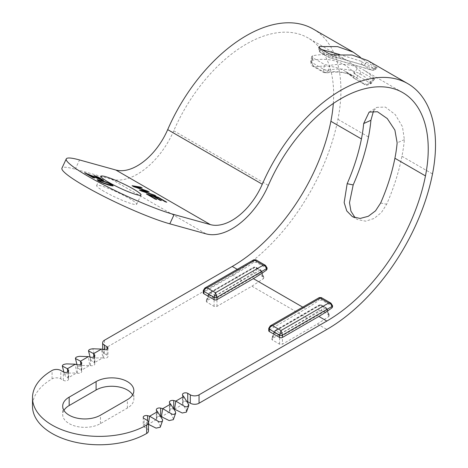 <?xml version="1.0" encoding="UTF-8"?>
<svg xmlns="http://www.w3.org/2000/svg" width="468" height="468" viewBox="0 0 468 468"><rect width="100%" height="100%" fill="white"/><g stroke="black" fill="none" stroke-linecap="round" stroke-linejoin="round"><path stroke-width="0.35" stroke-dasharray="2.34 1.75" d="M352.41 216.678L357.587 219.562L365.683 221.183L374.137 218.457L381.42 212.513L386.662 204.247A154.341 89.113 120 0 0 401.953 156.283A133.766 77.232 120 0 0 404.375 139.628L402.451 126.682L395.232 114.561L385.328 107.067L376.839 107.365L373.522 110.974M312.858 57.734L311.787 62.466A3.604 1.316 -169 0 1 310.688 61.214A3.604 1.316 -169 0 1 311.653 60.553L311.688 60.378A118.328 68.316 -60 0 1 354.182 72.821L353.592 77.922L364.414 84.357L354.223 78.384C354.937 79.121 356.218 78.332 358.073 76.015L369.86 82.818A3.604 0.55 -141.1 0 0 371.288 83.403L371.288 83.403A3.604 0.55 -141.1 0 0 370.948 82.719L374.125 78.525L374.476 79.197L372.984 78.694L361.202 71.891L357.248 68.784A123.476 71.288 120 0 0 346.934 60.39A123.476 71.288 120 0 0 312.735 55.75L311.782 56.388L312.858 57.734L324.64 64.543L329.618 65.497L328.571 70.124A3.604 1.392 -167.3 0 1 323.587 69.217L324.64 64.543M374.476 79.197L371.288 83.403C367.228 85.433 364.941 85.749 364.414 84.357L369.895 82.777A3.604 0.626 -142.8 0 0 371.387 83.275A3.604 0.626 -142.8 0 0 371.065 82.567A118.328 68.316 -60 0 0 328.571 70.124L328.524 70.294A3.604 1.468 -165.4 0 1 323.569 69.27L311.787 62.466L313.314 66.468C311.887 66.216 311.015 64.461 310.688 61.214L310.723 61.056A3.604 1.392 -167.3 0 1 311.688 60.378L312.735 55.75M311.799 62.414A3.604 1.392 -167.3 0 1 310.723 61.056L311.782 56.388M311.653 60.553C311.355 63.484 312.525 65.614 315.163 66.947A113.186 65.35 -60 0 1 345.425 71.399A113.186 65.35 -60 0 1 354.223 78.384M313.227 29.045A133.766 77.232 -60 0 1 337.925 119.317A154.341 89.113 -60 0 1 232.251 274.845L104.463 348.625L104.463 340.224M360.12 57.037L366.35 62.028L375.728 67.445C377.22 68.258 377.6 68.264 376.875 67.462L367.79 60.553M319.597 46.548L319.65 49.111A3.604 2.808 107.2 0 0 320.913 52.72A3.604 2.077 -60 0 1 320.644 52.609L329.226 57.564A3.604 2.077 -60 0 0 329.49 57.675A3.604 3.013 -74.7 0 0 330.075 57.915L371.914 70.165A3.604 3.604 0 0 0 375.143 69.609L374.236 68.556A3.604 2.077 120 0 1 371.446 69.96L362.87 65.005L320.913 52.72L329.49 57.675L371.446 69.96A3.604 2.808 -72.8 0 0 371.914 70.165A3.604 2.808 -72.8 0 0 374.833 69.088L375.143 69.609L377.237 68.041L376.875 67.462L374.833 69.088C360.881 64.11 346.958 60.033 333.07 56.862L334.146 54.949M366.35 62.028L365.654 63.607A3.604 1.375 23.8 0 1 361.413 61.343L362.32 59.062M318.702 47.198L318.848 49.69A3.604 0.837 -3.2 0 1 319.65 49.111L322.002 49.649M339.358 54.411L361.413 61.343A3.604 3.013 105.3 0 0 362.87 65.005A3.604 2.077 120 0 0 365.654 63.607L374.236 68.556L375.728 67.445M319.866 48.415L319.966 50.228A3.604 2.077 -60 0 0 320.644 52.609A3.604 3.604 0 0 1 318.848 49.69A3.604 0.837 -3.2 0 0 319.966 50.228L328.548 55.183A3.604 2.077 -60 0 0 329.226 57.564A3.604 3.604 0 0 0 330.075 57.915A3.604 3.013 -74.7 0 0 333.07 56.862A3.604 2.088 27.1 0 1 328.548 55.183L329.244 53.832M253.779 259.793L253.352 262.525L256.265 262.296L266.45 268.176L267.053 269.088M263.273 276.91L256.236 272.85L253.381 272.996L241.71 280.303L206.201 301.094L206.762 302.135L214.087 306.365L216.947 306.365L251.895 286.188L263.332 278.741L263.847 277.553L263.273 276.91L261.226 270.697L261.752 271.2L260.846 270.089A1.954 1.129 -60 0 1 260.846 270.089A1.954 1.129 -60 0 1 261.226 270.697L256.236 267.819L253.381 267.819A1.954 1.129 -120 0 1 253.761 267.205L209.483 292.769A1.954 1.129 -120 0 0 209.477 292.769A1.954 1.129 -120 0 0 209.097 293.377L208.57 293.881L209.097 295.033A1.954 1.129 120 0 1 210.46 292.95L210.46 292.869A1.954 1.129 -120 0 0 209.483 292.769L208.57 293.881L206.201 301.094M214.087 306.365L214.087 297.911L216.947 297.911A1.954 1.129 60 0 0 215.59 295.829L215.45 295.829A1.954 1.129 120 0 0 214.087 297.911L209.097 295.033L206.762 302.135M210.46 292.869L254.738 267.304L259.869 270.264A1.954 1.129 60 0 1 261.226 272.347L261.752 271.2L263.847 277.553M321.721 310.653L318.86 310.805L307.195 318.111L271.68 338.902L272.241 339.938L279.571 344.173L282.432 344.173L317.38 323.991L328.811 316.549L329.326 315.362L328.752 314.718L326.711 308.5L327.237 309.003L326.331 307.891A1.954 1.129 -60 0 1 326.711 308.5L321.721 305.622L318.86 305.622A1.954 1.129 -120 0 1 319.24 305.013A1.954 1.129 -120 0 0 319.24 305.013L321.335 305.007A1.954 1.129 -60 0 1 321.34 305.013A1.954 1.129 -60 0 1 321.721 305.622L321.721 310.653L328.752 314.718M325.354 308.073L281.075 333.637L275.939 330.753L320.217 305.107L325.354 308.073A1.954 1.129 60 0 1 326.711 310.155L327.237 309.003M319.264 297.595L318.837 300.333L321.744 300.105L331.929 305.984L332.532 306.891M330.993 303.182L331.929 304.838L321.744 298.958A2.059 1.188 -0 0 0 318.837 298.958L269.357 327.518A2.059 1.188 0 0 0 268.755 328.36M321.317 297.595L321.744 300.105M270.299 325.868L269.357 327.518L269.357 329.876L305.739 308.868A144.056 83.169 -60 0 0 318.837 300.333M275.939 330.671A1.954 1.129 -120 0 0 274.962 330.578A1.954 1.129 -120 0 0 274.581 331.186L274.055 331.689L274.581 332.836A1.954 1.129 120 0 1 275.939 330.753M320.217 305.107A1.954 1.129 -120 0 0 319.24 305.007L274.81 330.671L274.055 331.689L271.68 338.902M320.364 305.107A1.954 1.129 -60 0 1 321.335 305.007L326.331 307.891A1.954 1.129 -60 0 0 325.354 307.991M80.736 364.42L81.122 370.358L89.727 365.391L90.476 365.584A3.089 1.784 0 0 0 94.817 363.958A3.089 1.784 0 0 0 94.554 363.232L94.22 362.799L102.82 357.839L103.586 358.038A3.089 1.784 0 0 0 107.95 356.417A3.089 1.784 0 0 0 107.043 355.154L104.463 353.662A6.172 3.563 180 0 1 102.656 351.14A6.172 3.563 180 0 1 104.463 348.625M67.638 371.984L68.03 377.922L76.635 372.955L77.384 373.148A3.089 1.784 0 0 0 81.719 371.516A3.089 1.784 0 0 0 81.455 370.791L77.916 367.889C77.553 366.748 78.905 365.964 81.976 365.549L89.727 365.391L88.382 356.645M63.87 372.177L64.818 375.453C64.455 374.312 65.812 373.528 68.878 373.107L76.635 372.955L75.289 364.209M170.604 404.112L170.007 411.741L161.396 416.707M173.727 408.95A3.089 1.784 0 0 0 169.404 410.582A3.089 1.784 0 0 0 169.673 411.308L173.213 418.222L173.341 419.667M157.505 411.676L156.909 419.299L148.303 424.265L147.555 424.078A3.089 1.784 0 0 0 143.214 425.704A3.089 1.784 0 0 0 144.115 426.962L146.665 428.436A6.172 3.563 180 0 1 148.473 430.958M160.635 416.508A3.089 1.784 0 0 0 156.312 418.146A3.089 1.784 0 0 0 156.575 418.866L160.114 425.786L160.243 427.231M253.352 262.525A144.056 83.169 -60 0 1 240.254 271.066L203.878 292.067A2.059 1.188 180 0 0 203.276 292.909M374.125 78.525A123.476 71.288 120 0 0 363.811 70.136A123.476 71.288 120 0 0 329.618 65.497M333.321 103.457A123.476 71.288 120 0 0 308.079 37.955A123.476 71.288 120 0 0 173.745 130.794A61.735 35.644 -60 0 1 111.483 179.256L75.219 169.211A66.883 8.073 25.1 0 0 61.928 168.176M357.248 68.784L354.182 72.821A3.604 0.626 -142.8 0 0 358.108 75.968L361.202 71.891M323.587 69.217L323.874 72.569L324.769 72.493A113.186 65.35 -60 0 1 355.031 76.945A113.186 65.35 -60 0 1 363.829 83.93C366.432 85.334 368.807 84.93 370.948 82.719M328.524 70.294L326.348 72.996L324.769 72.493L315.163 66.947L313.314 66.468L323.874 72.563L326.348 72.996M204.814 288.06L203.878 289.715A2.059 1.188 0 0 0 203.276 290.558M265.514 265.374L266.45 267.029L266.45 268.176M255.838 259.793L256.265 261.15A2.059 1.188 -0 0 0 253.352 261.15L203.878 289.715L203.878 292.067M259.869 270.182A1.954 1.129 -60 0 1 260.846 270.083L255.856 267.205A1.954 1.129 -60 0 1 256.236 267.819L256.236 272.85M280.929 333.637A1.954 1.129 120 0 0 279.571 335.72L282.432 335.72A1.954 1.129 60 0 0 281.075 333.637M354.077 72.973A3.604 0.702 -144.6 0 0 358.073 76.015L358.108 75.968M104.089 191.412A22.125 2.668 -154.9 0 1 96.624 185.521A22.125 2.668 -154.9 0 1 117.796 192.477A22.125 2.668 -154.9 0 1 136.703 204.264A22.125 2.668 -154.9 0 1 124.821 201.334A22.125 2.668 -154.9 0 1 104.089 191.412M68.626 370.674L68.626 379.08A3.089 1.784 0 0 1 66.719 380.724A3.089 1.784 0 0 1 63.355 380.338L60.811 378.869A6.172 3.563 180 0 0 52.077 378.869A66.883 38.616 0 0 0 32.491 406.171M63.929 410.372A22.125 12.771 0 0 0 62.694 414.572A22.125 12.771 0 0 0 76.354 426.371A22.125 12.771 0 0 0 100.462 423.604L127.384 408.061A22.125 12.771 0 0 0 133.86 399.029A22.125 12.771 0 0 0 132.631 394.828M268.755 330.712A2.059 1.188 180 0 1 269.357 329.876M68.626 379.08A3.089 1.784 0 0 0 68.357 378.355L64.818 375.453M93.834 356.862L94.22 362.799L91.003 360.331C90.617 359.202 91.968 358.418 95.068 357.991L102.82 357.839L101.48 349.087M76.974 364.636L77.916 367.889M90.061 357.078L91.003 360.331M186.814 401.374A3.089 1.784 0 0 0 182.467 403.001A3.089 1.784 0 0 0 182.742 403.738L183.093 404.182L183.696 396.554M148.473 424.353L148.473 423.248M186.434 412.115L186.305 410.664L183.093 404.182L174.494 409.143M132.573 185.983L133.655 186.609M133.567 186.791L146.782 191.33M139.967 190.248L139.493 189.979M139.405 190.16L141.049 190.88M140.962 191.061L155.99 195.993M155.903 196.174L154.99 195.647M141.786 191.043L149.251 192.102M149.163 192.284L148.701 192.015M134.41 186.785L142.225 188.042M142.137 188.23L141.628 187.931M155.92 199.28L156.698 199.497M156.616 199.684L155.323 199.116M155.236 199.304L146.408 193.968M146.32 194.156L147.104 194.372M165.964 201.983L166.748 202.199M166.661 202.387L165.379 201.819M165.292 202.006L158.301 197.736M158.213 197.923L154.621 196.923M160.553 200.351L161.337 200.567M161.249 200.754L159.962 200.187M159.875 200.374L153.328 196.355M153.241 196.542L149.263 195.443M111.086 185.117C110.161 184.07 107.295 182.853 102.486 181.473L99.046 180.812M113.098 185.907L113.11 186.024C111.782 186.188 108.553 185.328 103.405 183.444C99.59 181.859 97.461 180.666 97.022 179.864L97.11 179.794M101.416 179.542L93.922 175.453M93.834 175.635L94.635 175.892M103.516 180.379L102.123 180.379L99.023 179.285L88.212 174.658M93.764 177.863L94.548 178.08M94.46 178.267L93.062 177.67M92.98 177.852L84.603 172.78M84.515 172.967L85.398 173.242M254.738 267.304A1.954 1.129 -120 0 0 253.761 267.205L255.838 267.193A1.954 1.129 -60 0 0 254.879 267.304M404.375 139.628L397.145 142.875M401.953 156.283L432.508 173.926M337.925 119.317L368.486 136.96M267.053 267.871A2.059 1.188 -0 0 0 266.45 267.029L256.265 261.15L256.265 262.296M206.762 300.485L209.097 293.377L253.381 267.819L253.381 272.996M216.947 306.365L216.947 297.911L261.226 272.347L263.332 278.741M317.38 323.991L326.839 329.454M251.895 286.188L307.195 318.111M232.251 274.845L241.71 280.303M318.86 310.805L318.86 305.622L274.581 331.186L272.241 338.288M328.811 316.549L326.711 310.155L282.432 335.72L282.432 344.173M332.532 305.68A2.059 1.188 -0 0 0 331.929 304.838L331.929 305.984M81.455 370.791L81.455 363.841M77.384 373.148L77.384 364.742M169.673 411.308L169.673 402.907M156.575 418.866L156.575 410.465M302.737 307.137L305.739 308.868M237.253 269.328L240.254 271.066M173.745 130.794L268.334 185.404M215.45 295.829L210.46 292.95M279.571 344.173L279.571 335.72L274.581 332.836L272.241 339.938M111.483 179.256L206.066 233.865M75.219 169.211L79.548 159.957M52.077 378.869L52.077 370.469M127.384 408.061L127.384 399.66M100.462 423.604L100.462 415.204M369.895 82.777L372.984 78.694M259.869 270.264L215.59 295.829M60.811 378.869L60.811 370.469M63.355 380.338L63.355 371.937M68.357 378.355L68.357 371.399M90.476 365.584L90.476 357.183M94.554 363.232L94.554 356.277M103.586 358.038L103.586 349.637M107.043 355.154L107.043 349.274M104.463 353.662L104.463 349.777M95.068 357.991L92.88 348.771M146.665 428.436L146.665 420.036M182.742 403.738L182.742 395.337M147.555 424.078L147.555 420.685M144.115 426.962L144.115 418.562M186.305 410.664L188.493 403.972M380.636 203.018L386.662 204.247M369.141 112.092L376.839 107.365M354.44 78.595L345.425 71.399L355.031 76.945C347.127 72.347 337.568 71.031 326.348 72.99M329.326 315.362L327.231 308.997M81.719 363.115L81.719 371.516M169.404 402.182L169.404 410.582M156.312 409.74L156.312 418.146M402.667 92.565L363.811 70.136M346.934 60.39L308.079 37.955M133.86 390.628L133.86 399.029M62.694 406.171L62.694 414.572M100.953 176.266L96.624 185.521M141.032 195.016L136.703 204.264M94.817 355.551L94.817 363.958M107.95 348.011L107.95 356.417M102.656 349.391L102.656 351.14M182.467 394.6L182.467 403.001M143.214 417.304L143.214 425.704"/><path stroke-width="0.7" d="M355.107 217.755L350.918 211.132L349.502 202.685L353.188 184.924L347.162 183.696L344.155 202.568L346.765 210.939L352.41 216.678L360.132 218.457L368.322 216.274L375.5 210.869L380.636 203.018A144.056 83.169 120 0 0 394.904 158.254A123.476 71.288 120 0 0 397.145 142.875L394.898 130.116L387.27 118.562L377.465 111.735L369.141 112.092L363.677 123.552L370.908 120.305L373.522 110.974M353.188 184.924A154.341 89.113 120 0 0 368.486 136.96A133.766 77.232 120 0 0 370.908 120.305M174.131 214.566L210.395 224.617A51.445 29.706 120 0 0 262.285 184.228A133.766 77.232 -60 0 1 407.809 83.655A133.766 77.232 -60 0 1 432.508 173.926A154.341 89.113 -60 0 1 326.839 329.454L199.052 403.229L199.052 394.828L326.839 321.054A144.056 83.169 120 0 0 425.465 175.898A123.476 71.288 120 0 0 402.667 92.565A123.476 71.288 120 0 0 268.334 185.404A61.735 35.644 -60 0 1 206.066 233.865L169.802 223.821L174.131 214.566A66.883 8.073 25.1 0 1 105.084 185.568A66.883 8.073 25.1 0 1 66.257 158.921A66.883 8.073 25.1 0 1 79.548 159.957L115.807 170.007A51.445 29.706 120 0 0 167.696 129.618A133.766 77.232 -60 0 1 313.227 29.045L353.241 52.147L360.12 57.037M407.809 83.655L367.795 60.553L352.129 55.008L334.146 54.949L329.244 53.832L319.866 48.415L318.702 47.198L319.597 46.548L337.58 46.601L353.241 52.153M322.002 49.649L339.358 54.411M269.357 331.555L269.357 329.203C269.597 327.465 270.662 326.29 272.563 325.67L270.299 325.863L319.264 297.595L320.287 298.116L272.563 325.67L280.999 330.543L328.729 302.989L330.993 303.182L332.532 305.68A2.059 1.188 -0 0 1 331.929 306.517L331.929 307.891A144.056 83.169 120 0 1 318.837 316.432L282.456 337.434A2.059 1.188 180 0 1 279.548 337.434L269.357 331.555A2.059 1.188 180 0 1 268.755 330.712L268.755 328.36A2.059 1.188 0 0 0 269.357 329.203L279.548 335.082A2.059 1.188 -0 0 0 282.456 335.082L331.929 306.517C331.736 304.838 330.671 303.662 328.729 302.989L320.287 298.116L321.317 297.595L330.993 303.182M270.299 325.863L268.755 328.36M279.548 337.434L279.548 335.082L280.999 330.543L282.456 335.082L282.456 337.434M148.473 423.248L149.649 416.21L147.555 415.672A3.089 1.784 0 0 0 143.214 417.304A3.089 1.784 0 0 0 144.115 418.562L146.665 420.036A6.172 3.563 180 0 1 148.473 422.557A6.172 3.563 180 0 1 146.665 425.073A66.883 38.616 0 0 1 73.774 433.444A66.883 38.616 0 0 1 32.491 397.771A66.883 38.616 0 0 1 52.077 370.469A6.172 3.563 180 0 1 60.811 370.469L63.355 371.937A3.089 1.784 0 0 0 66.719 372.323A3.089 1.784 0 0 0 68.626 370.674A3.089 1.784 0 0 0 68.357 369.954L67.427 368.743L75.289 364.209L77.384 364.742A3.089 1.784 0 0 0 81.719 363.115A3.089 1.784 0 0 0 81.455 362.39L80.525 361.185L80.736 364.42M173.727 408.95A3.089 1.784 0 0 1 173.745 408.956L174.494 409.143L175.839 401.088L173.745 400.55A3.089 1.784 0 0 0 169.404 402.182A3.089 1.784 0 0 0 169.673 402.907L170.604 404.112L162.741 408.652L160.647 408.114A3.089 1.784 0 0 0 156.312 409.74A3.089 1.784 0 0 0 156.575 410.465L157.505 411.676L149.649 416.21L159.12 421.832L161.752 421.656L162.56 420.726L162.612 419.814L157.505 411.676M161.396 416.707L169.153 420.568L173.341 419.667L175.658 413.168L174.067 414.385L172.212 414.268L162.741 408.652L161.396 416.707L160.647 416.514A3.089 1.784 0 0 0 160.635 416.508L160.647 408.114M332.532 305.68L332.532 306.891L331.929 307.891M253.779 259.793L255.838 259.793L254.808 260.307L253.779 259.793L204.814 288.06L207.078 287.867C205.177 288.487 204.112 289.663 203.878 291.394L214.063 297.274L215.52 292.74L263.25 265.18L254.808 260.307L207.078 287.867L215.52 292.74L216.971 297.274L216.971 299.631L253.352 278.624A144.056 83.169 120 0 0 266.45 270.089L267.053 269.088L267.053 267.871A2.059 1.188 -0 0 1 266.45 268.714L266.45 270.089M88.382 356.645L79.788 356.329C76.506 356.704 75.155 357.482 75.728 358.675L80.525 361.185L88.382 356.645L90.476 357.183A3.089 1.784 0 0 0 94.817 355.551A3.089 1.784 0 0 0 94.554 354.832L93.623 353.621L101.48 349.087L103.586 349.637A3.089 1.784 0 0 0 107.95 348.011A3.089 1.784 0 0 0 107.043 346.753L104.463 345.261A6.172 3.563 180 0 1 102.656 342.74A6.172 3.563 180 0 1 104.463 340.224L232.251 266.444A144.056 83.169 120 0 0 330.882 121.288A123.476 71.288 120 0 0 333.321 103.457M347.162 183.696A144.056 83.169 120 0 0 361.436 138.932A123.476 71.288 120 0 0 363.677 123.552M100.948 180.35C107.693 182.421 111.776 184.246 113.197 185.837C111.87 186.001 108.634 185.141 103.492 183.257C99.678 181.672 97.549 180.478 97.11 179.677L100.86 180.537C107.119 182.415 111.197 184.205 113.098 185.907M156.698 199.497L155.323 199.116L146.408 193.968L158.102 197.209L166.748 202.199L165.379 201.819L158.301 197.736L154.709 196.741L161.337 200.567L159.962 200.187L153.328 196.355L149.351 195.255L156.698 199.497M133.655 186.609L146.864 191.143L139.493 189.979L141.049 190.88L155.99 195.993L154.393 195.068L141.874 190.862L149.251 192.102L147.414 191.038L134.492 186.603L142.225 188.042L140.628 187.118L132.087 185.702L133.655 186.609M108.418 182.157A22.125 2.668 -154.9 0 1 100.953 176.266A22.125 2.668 -154.9 0 1 122.125 183.222A22.125 2.668 -154.9 0 1 141.032 195.016A22.125 2.668 -154.9 0 1 129.15 192.079A22.125 2.668 -154.9 0 1 108.418 182.157M93.922 175.453L97.917 176.945L103.615 180.309L99.111 179.098L88.3 174.47L94.548 178.08L93.062 177.67L84.603 172.78L100.626 179.267L101.503 179.302L100.398 178.483L93.922 175.453M267.053 267.871L265.514 265.374L263.25 265.18C265.186 265.853 266.257 267.029 266.45 268.714L216.971 297.274A2.059 1.188 -0 0 1 214.063 297.274L214.063 299.631L203.878 293.746A2.059 1.188 180 0 1 203.276 292.909L203.276 290.558A2.059 1.188 0 0 0 203.878 291.394L203.878 293.746M66.257 158.921L61.928 168.176A66.883 8.073 25.1 0 0 100.755 194.823A66.883 8.073 25.1 0 0 169.802 223.821M32.491 397.771L32.491 406.171A66.883 38.616 0 0 0 73.774 441.845A66.883 38.616 0 0 0 146.665 433.473L146.665 425.073M132.631 394.828A22.125 12.771 0 0 0 96.098 390.002L69.176 405.54A22.125 12.771 0 0 0 63.929 410.372M127.384 399.66A22.125 12.771 0 0 0 133.86 390.628A22.125 12.771 0 0 0 120.206 378.828A22.125 12.771 0 0 0 96.098 381.595L69.176 397.139A22.125 12.771 0 0 0 62.694 406.171A22.125 12.771 0 0 0 76.354 417.971A22.125 12.771 0 0 0 100.462 415.204L127.384 399.66M216.971 299.631A2.059 1.188 180 0 1 214.063 299.631M75.289 364.209L66.696 363.888C63.408 364.262 62.057 365.046 62.636 366.233L67.427 368.743L67.638 371.984M101.48 349.087L92.88 348.771C89.593 349.14 88.241 349.924 88.821 351.117L93.623 353.621L93.834 356.862M75.389 358.301L75.728 358.675M88.481 350.743L88.821 351.117M62.297 365.865L62.636 366.233M148.473 422.557L148.473 430.958A6.172 3.563 180 0 1 146.665 433.473M199.052 394.828A6.172 3.563 180 0 1 190.318 394.828L187.738 393.342A3.089 1.784 0 0 0 184.374 392.95A3.089 1.784 0 0 0 182.467 394.6A3.089 1.784 0 0 0 182.742 395.337L183.696 396.554L175.839 401.088L184.433 406.318L186.252 406.891L187.943 406.54L188.756 405.61L188.803 404.697L183.696 396.554M199.052 403.229A6.172 3.563 180 0 1 190.318 403.229L187.738 401.743A3.089 1.784 0 0 0 186.814 401.374M175.658 413.168L175.401 411.53L170.604 404.112M174.494 409.143L182.245 413.01L186.434 412.115L188.756 405.61M148.303 424.265L156.055 428.126L160.243 427.231L162.56 420.726M139.405 190.16L146.864 191.143M154.99 195.647L154.393 195.068M154.305 195.255L141.874 190.862M148.701 192.015L147.414 191.038M147.326 191.225L134.492 186.603M141.628 187.931L140.628 187.118M140.54 187.305L132.573 185.983M147.104 194.372L158.102 197.209M158.014 197.397L165.964 201.983M160.553 200.351L154.709 196.741M155.92 199.28L149.351 195.255M99.134 180.625L99.046 180.812C99.292 182.163 111.027 185.697 111.086 185.117L111.173 184.936C110.249 183.883 107.383 182.672 102.574 181.286L99.134 180.625C99.38 181.976 111.115 185.509 111.173 184.936M97.11 179.794L100.86 180.537M94.635 175.892L103.516 180.379M93.764 177.863L88.3 174.47M85.398 173.242L98.046 178.554L100.538 179.455L101.503 179.355M167.696 129.618L262.285 184.228M81.455 363.841L81.455 362.39M173.745 408.956L173.745 400.55M394.904 158.254L425.465 175.898M318.837 316.432L326.839 321.054M253.352 278.624L302.737 307.137M232.251 266.444L237.253 269.328M330.882 121.288L361.436 138.932M115.807 170.007L210.395 224.617M96.098 390.002L96.098 381.595M69.176 405.54L69.176 397.139M68.357 371.399L68.357 369.954M94.554 356.277L94.554 354.832M107.043 349.274L107.043 346.753M104.463 349.777L104.463 345.261M190.318 403.229L190.318 394.828M187.738 401.743L187.738 393.342M147.555 420.685L147.555 415.672M204.814 288.06L203.276 290.558M102.656 342.74L102.656 349.391M76.974 364.636L75.401 358.33M90.061 357.078L88.487 350.772M63.87 372.177L62.302 365.894M319.264 297.595L321.317 297.595M265.514 265.374L255.838 259.793"/></g></svg>
